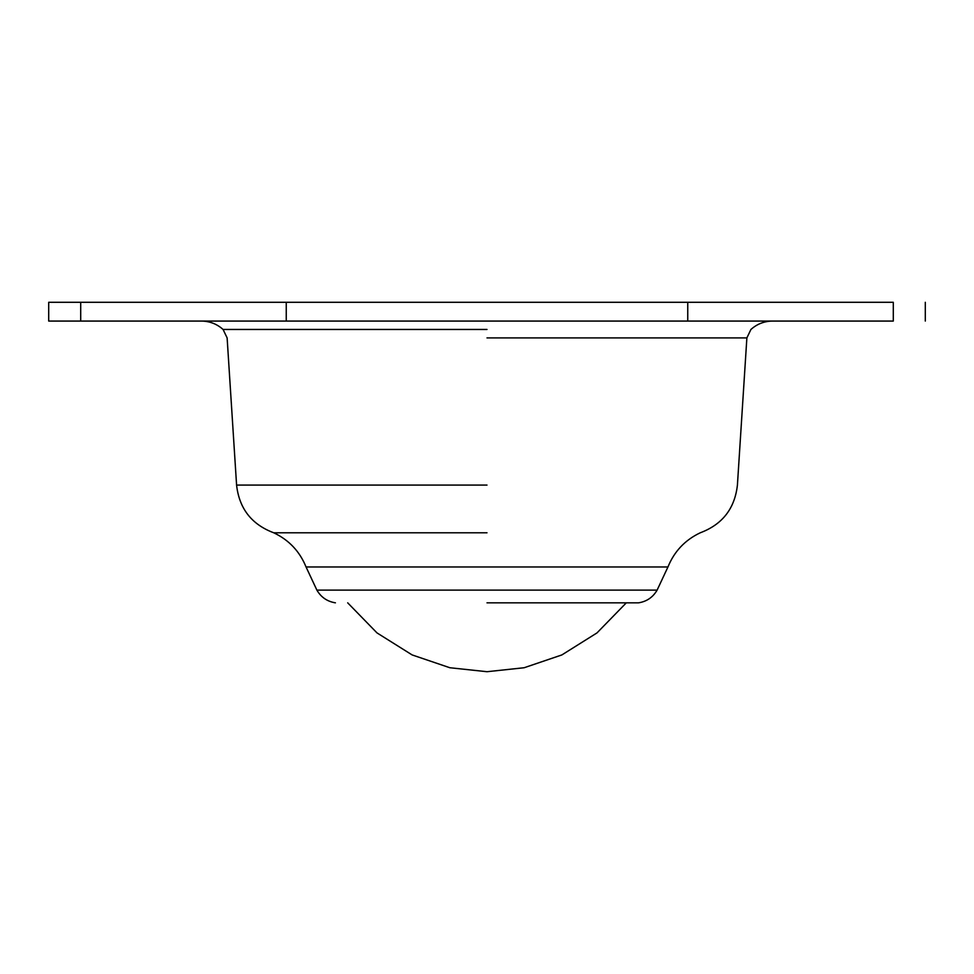 <?xml version="1.0" encoding="UTF-8"?>
<svg xmlns="http://www.w3.org/2000/svg" width="974" height="974" viewBox="0 0 974 974"><rect width="100%" height="100%" fill="white"/><g stroke="black" fill="none" stroke-linecap="round" stroke-linejoin="round"><path stroke-width="1.46" d="M347.694 602.833L376.999 632.905L412.136 654.93L449.854 667.738L487 671.707L524.146 667.738L561.864 654.93L597.001 632.905L626.306 602.833M487 602.833L638.591 602.833L487 602.833M487 590.11L657.121 590.11L667.945 566.978L306.055 566.978L316.879 590.11L487 590.11M487 532.79L273.743 532.79L487 532.79M487 321.067L48.7 321.067L48.7 302.293L893.292 302.293C934.723 302.293 934.723 302.293 893.292 302.293L893.292 321.067C934.723 321.067 934.723 321.067 893.292 321.067L286.246 321.067L286.246 302.293M487 329.456L223.07 329.456L487 329.456M487 337.905L746.875 337.905L487 337.905M487 485.076L236.585 485.076L487 485.076M80.708 321.067L80.708 302.293M687.754 321.067L687.754 302.293M638.591 602.833C646.773 601.506 652.945 597.269 657.121 590.11M201.448 321.067C209.702 321.177 216.91 323.965 223.07 329.456L227.125 337.905L236.585 485.076C239.214 508.574 251.609 524.475 273.743 532.79C288.949 539.998 299.724 551.394 306.055 566.978M772.552 321.067C764.298 321.177 757.09 323.965 750.93 329.456L746.875 337.905L737.415 485.076C734.786 508.574 722.391 524.475 700.257 532.79C685.051 539.998 674.276 551.394 667.945 566.978M772.528 302.293L201.472 302.293M925.3 302.293L925.3 321.067M335.409 602.833C327.227 601.506 321.055 597.269 316.879 590.11"/></g></svg>
